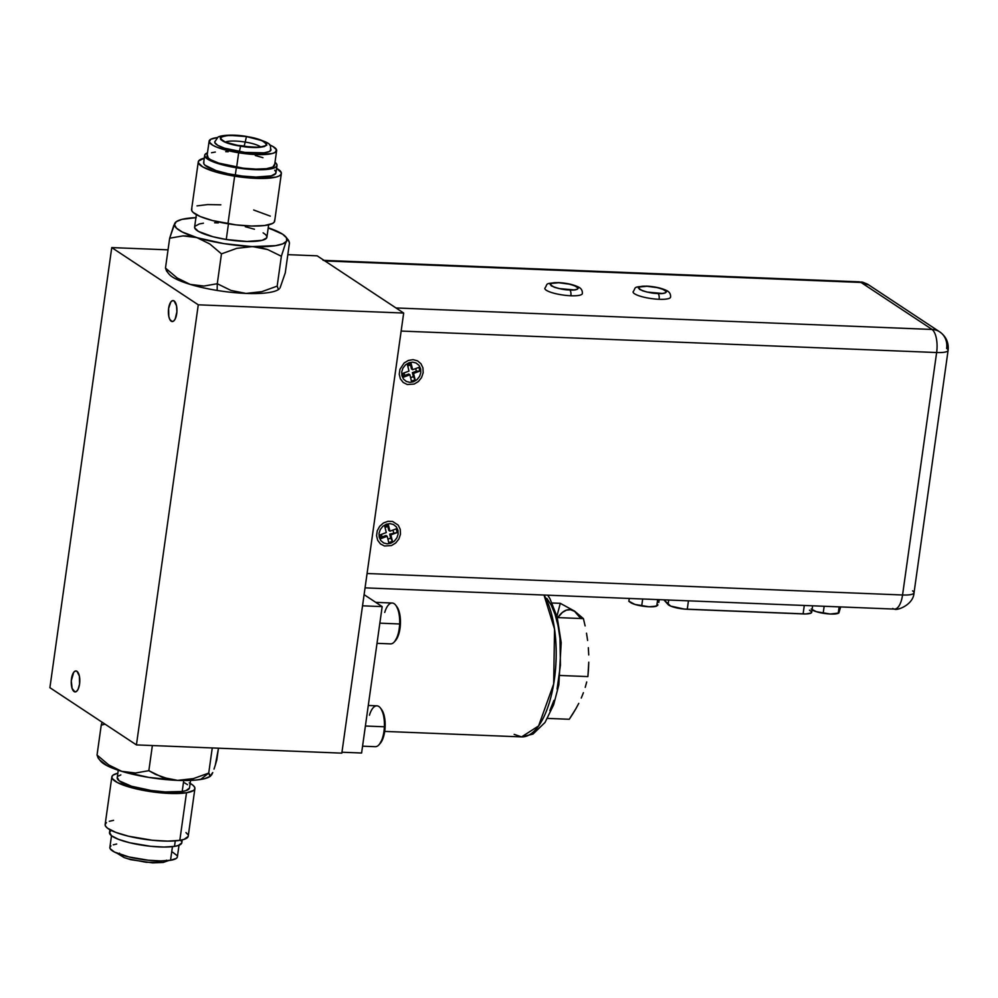 <?xml version="1.0" encoding="UTF-8"?>
<svg xmlns="http://www.w3.org/2000/svg" width="998" height="998" viewBox="0 0 998 998"><rect width="100%" height="100%" fill="white"/><g stroke="black" fill="none" stroke-linecap="round" stroke-linejoin="round"><path stroke-width="1.5" d="M174.089 300.922A10.504 4.266 92.3 0 1 176.846 312.499A10.504 4.266 92.3 0 1 172.242 321.556A10.504 4.266 92.3 0 1 171.232 321.219L173.265 321.294L171.232 321.219A10.504 4.266 92.3 0 1 168.475 309.642A10.504 4.266 92.3 0 1 173.078 300.573A10.504 4.266 92.3 0 1 174.089 300.922L176.521 305.787L176.896 311.713L175.224 318.923L173.714 320.982L172.055 321.543L169.797 319.422L168.799 316.354L168.625 308.394L170.808 302.007L172.429 300.672L174.089 300.922M76.958 671.292A10.504 4.266 92.3 0 1 79.703 682.869A10.504 4.266 92.3 0 1 75.112 691.926A10.504 4.266 92.3 0 1 74.102 691.577L76.135 691.664L74.102 691.577A10.504 4.266 92.3 0 1 71.345 680A10.504 4.266 92.3 0 1 75.948 670.943A10.504 4.266 92.3 0 1 76.958 671.292L79.391 676.145L79.566 684.104L78.094 689.294L76.584 691.352L74.912 691.901L72.093 688.383L71.282 680.798L73.677 672.365L75.299 671.043L76.958 671.292M198.278 304.814L111.751 247.591L49.9 687.684L136.427 744.907L198.278 304.814L403.679 313.048L341.827 753.141L136.427 744.907L49.9 687.684L111.751 247.591L168.038 249.849L111.751 247.591L198.278 304.814L136.427 744.907L341.827 753.141L403.679 313.048L317.152 255.825L403.679 313.048L198.278 304.814M287.823 254.652L317.152 255.825L287.823 254.652M240.593 146.132C229.403 144.623 222.616 141.778 220.209 137.587C226.845 134.842 235.59 134.505 246.444 136.564L229.103 135.304L222.928 136.077L220.209 137.587L220.77 139.608L224.974 142.065L240.605 146.12C270.408 151.234 276.546 141.142 246.431 136.576C216.616 131.462 210.491 141.554 240.605 146.12L257.933 147.392L264.108 146.619L266.828 145.122L266.266 143.088L262.062 140.631L246.444 136.564C257.634 138.073 264.42 140.918 266.828 145.122C260.191 147.854 251.446 148.191 240.593 146.132L225.024 142.065L220.845 139.62L220.284 137.599L225.673 135.591L237.674 135.528L246.431 136.576L245.221 142.065L246.431 136.576L262.012 140.631L266.192 143.088L266.753 145.109L264.046 146.594L253.791 147.392L240.605 146.12L239.37 151.621L240.593 146.132M214.77 141.816A28.406 6.2 8 0 0 239.37 151.621A28.406 6.2 8 0 0 270.982 149.962M225.536 141.978A18.937 4.129 -172 0 1 245.221 142.065L244.148 146.095A13.635 2.969 8 0 0 237.112 145.371A13.635 2.969 -172 0 1 244.148 146.095L244.148 146.095A13.635 2.969 -172 0 1 248.564 146.98A13.635 2.969 8 0 0 244.148 146.095L245.221 142.065A18.937 4.129 -172 0 1 260.927 147.155M196.232 217.626L181.848 219.385L176.309 221.668L174.475 224.675L176.484 228.168L182.185 231.948L196.768 237.549A56.811 12.388 -172 0 1 174.912 223.09A56.811 12.388 -172 0 1 176.309 221.668L173.777 225.436L169.672 238.21L183.033 235.89L196.768 237.549L209.742 243.936L221.469 253.866L236.788 248.34L252.606 246.568A56.811 12.388 -172 0 1 196.768 237.549L209.742 243.936L221.469 253.866L217.277 283.731L203.904 286.052L190.181 284.393A56.811 12.388 8 0 0 217.165 290.443L217.277 283.731L203.904 286.052L190.181 284.393L177.207 278.005L165.481 268.075L167.352 271.057M196.344 214.67L194.61 227.045A36.514 7.959 8 0 0 226.259 239.495L228.455 223.839L226.259 239.495A36.514 7.959 8 0 0 266.915 237.2L268.649 224.824M198.278 161.863L191.591 209.443A41.953 9.157 8 0 0 227.956 223.752L234.642 176.172A41.953 9.157 -172 0 1 198.278 161.863A41.953 9.157 -172 0 1 204.291 158.158L198.577 161.04L198.365 162.824L202.656 166.866L212.599 171.045L234.642 176.172L227.956 223.752A41.953 9.157 8 0 0 274.662 221.119L281.349 173.54A41.953 9.157 -172 0 1 234.642 176.172L258.42 178.455L275.935 177.108L279.253 175.898L281.049 174.363L281.274 172.592L276.596 168.325A41.953 9.157 -172 0 1 281.349 173.54M204.69 155.301L203.654 162.624A36.514 7.959 8 0 0 235.303 175.074L236.339 167.751A36.514 7.959 -172 0 1 204.69 155.301A36.514 7.959 -172 0 1 207.484 152.806L204.952 154.578L204.765 156.125L208.495 159.655L222.941 164.969L236.339 167.751L235.303 175.074A36.514 7.959 8 0 0 275.972 172.779L276.995 165.468A36.514 7.959 -172 0 1 236.339 167.751L257.035 169.735L268.175 169.298L275.161 167.514L276.733 166.179L276.92 164.633L274.999 162.3A36.514 7.959 -172 0 1 276.995 165.468M209.131 141.142L207.085 155.638A34.082 7.435 8 0 0 236.638 167.265L238.672 152.769A34.082 7.435 -172 0 1 209.131 141.142A34.082 7.435 -172 0 1 217.701 137.524L210.84 139.233L209.193 141.916L212.686 145.209L216.217 146.931L226.172 150.174L238.672 152.769L236.638 167.265A34.082 7.435 8 0 0 274.6 165.132L276.633 150.636A34.082 7.435 -172 0 1 238.672 152.769L257.995 154.615L272.229 153.53L274.924 152.544L276.558 149.85L273.078 146.569L269.398 144.785A34.082 7.435 -172 0 1 276.633 150.636M225.186 142.14A18.937 4.129 -172 0 1 245.221 142.065A18.937 4.129 -172 0 1 260.416 146.743M176.309 221.668A56.811 12.388 -172 0 1 195.932 217.639M288.971 241.179L289.457 243.013L285.266 272.878L289.457 243.013L288.36 240.106L288.971 241.179L287.574 240.044L288.36 240.106M286.601 241.142L287.574 240.044L286.601 241.142L286.513 237.873L282.634 234.206L268.237 227.806A56.811 12.388 -172 0 1 285.977 237.087A56.811 12.388 -172 0 1 286.601 241.142A56.811 12.388 -172 0 1 252.606 246.568L275.623 245.67L282.883 243.811L286.601 241.142L285.453 243.524L286.601 241.142M270.945 149.189L269.585 151.434L264.146 152.831L244.884 152.395L224.45 148.153L217.714 145.321L214.807 142.577L214.957 141.379M274.525 164.346L272.891 167.04L266.366 168.712L255.962 169.111L243.25 168.188L218.724 163.098L210.64 159.705L208.27 158.008L207.334 154.964M211.501 152.744L215.319 152.058M225.723 151.646L228.293 151.733M255.288 155.526L262.961 157.672M274.7 170.234L275.897 171.955L275.71 173.502L271.244 175.885L256.012 177.058L242.402 176.06L228.392 173.802L216.129 170.608L204.927 165.169L203.729 163.447L203.929 161.901M220.832 204.815L207.634 204.578L197.005 205.887M191.89 208.619L191.678 210.403L193.051 212.374L200.311 216.566L212.562 220.558L236.089 224.899L251.733 226.035L264.532 225.536L272.566 223.477L274.363 221.955L274.575 220.171M270.296 216.117L253.692 210.004M174.912 223.09L169.672 238.21L183.033 235.89L189.857 236.114L223.752 243.599L260.316 247.504L267.664 249.55L281.361 256.261L277.17 286.127L261.85 291.653L246.032 293.424L230.975 290.443L217.277 283.731L217.165 290.443A56.811 12.388 8 0 0 246.032 293.424L230.975 290.443L217.277 283.731L221.469 253.866L236.788 248.34L252.606 246.568L267.664 249.55L281.361 256.261L285.453 243.524L281.361 256.261L277.17 286.127L261.85 291.653L246.032 293.424A56.811 12.388 8 0 0 278.629 289.42L279.166 289.033L278.28 289.033L277.17 286.127L278.28 289.033M245.296 226.708L254.453 229.216M263.11 232.846L265.643 234.655L266.84 236.376L266.653 237.923L262.2 240.306L246.955 241.479L226.259 239.495L212.861 236.713L198.415 231.399L194.685 227.868L194.872 226.321L199.326 223.939L203.417 223.203M214.57 222.766L218.288 222.903M271.481 229.39L268.225 227.918M166.417 270.807L168.961 274.013A56.811 12.388 8 0 0 190.181 284.393L177.207 278.005L165.481 268.075L169.672 238.21L165.481 268.075L166.579 270.982M280.026 287.998L285.266 272.878M165.394 860.8A4.691 3.73 80.9 0 1 163.136 862.447A4.691 3.73 -99.1 0 0 164.87 861.486M117.265 777.454L119.186 780.823L131.524 786.249L151.222 790.503L165.206 791.938L182.197 791.476L183.744 780.523L182.197 791.476A36.514 7.959 8 0 0 189.533 787.846L190.568 780.411M188.173 836.436L184.069 839.38L179.815 840.353A41.953 9.157 8 0 0 188.223 836.174L194.909 788.595A41.953 9.157 -172 0 1 186.501 792.774L179.815 840.353L167.676 841.127L152.357 840.254L128.53 836.224L115.606 832.32L107.41 828.115L105.514 826.095L105.202 824.248L106.474 822.626M190.156 783.38A41.953 9.157 -172 0 1 194.909 788.595M181.761 842.973L178.193 845.531L174.488 846.379L175.261 840.865L174.488 846.379A36.514 7.959 8 0 0 181.811 842.749L182.21 839.892M177.332 857.107L176.297 858.43L170.533 860.288L172.454 846.641L170.533 860.288A34.082 7.435 8 0 0 177.37 856.895L179.016 845.231M212.025 773.375L210.615 776.057L208.732 773.076L193.412 778.602L177.594 780.374A56.811 12.388 8 0 0 200.598 779.475L208.732 773.076L193.412 778.602L177.594 780.374L162.537 777.392L148.839 770.681L135.466 773.001L121.744 771.342A56.811 12.388 8 0 0 177.594 780.374L148.727 777.392L121.744 771.342L108.77 764.955L97.043 755.024L98.141 757.931L97.043 755.024L101.235 725.159L97.043 755.024L108.77 764.955L121.744 771.342L107.16 765.74L99.987 760.177M209.842 775.982L208.732 773.076L212.262 747.951L208.732 773.076L200.598 779.475A56.811 12.388 8 0 0 210.191 776.369L212.736 772.577L211.588 774.947M97.979 757.769L100.524 760.963A56.811 12.388 8 0 0 121.744 771.342L135.466 773.001L148.839 770.681L152.37 745.543L148.839 770.681L155.501 774.386L169.885 779.45L177.594 780.374L195.783 780.074L204.652 778.652L210.191 776.369M117.103 853.265L124.126 857.569L130.726 859.665L152.619 862.883L163.086 862.447A4.691 3.73 80.9 0 1 161.701 862.347L146.182 862.297L128.792 858.954M122.904 856.721L119.71 854.3L119.548 853.203M166.417 860.189L165.606 861.124M111.502 835.75L109.867 847.414A34.082 7.435 8 0 0 132.372 857.731A34.082 7.435 8 0 0 170.533 860.288L160.678 860.912L148.228 860.214L128.867 856.933L114.471 852.055L110.167 848.712L109.905 847.202L110.953 845.892M113.248 844.819L116.704 844.021M172.766 852.267L177.07 855.61M109.905 829.725L109.506 832.582A36.514 7.959 8 0 0 133.607 843.634A36.514 7.959 8 0 0 174.488 846.379L163.934 847.04L150.598 846.292L129.852 842.786L118.6 839.38L111.477 835.725L109.543 832.357L110.666 830.947M179.84 839.605L181.486 841.351M109.306 821.304L113.56 820.331M185.965 832.569L187.861 834.59M111.838 776.918L105.139 824.51A41.953 9.157 8 0 0 132.846 837.197A41.953 9.157 8 0 0 179.815 840.353L186.501 792.774A41.953 9.157 -172 0 1 139.533 789.618A41.953 9.157 -172 0 1 111.838 776.918A41.953 9.157 -172 0 1 117.851 773.213L113.161 775.047L111.888 776.669L112.2 778.515L117.502 782.632L135.217 788.645L150.91 791.651L166.965 793.31L186.501 792.774L193.587 790.478L194.859 788.857L194.548 787.01L192.651 784.989L189.246 782.894M118.263 770.244L117.215 777.679A36.514 7.959 8 0 0 141.329 788.732A36.514 7.959 8 0 0 182.197 791.476L185.915 790.628L189.483 788.071M187.549 784.702L184.593 782.869M120.833 774.897L118.375 776.045M214.009 769.134L215.381 764.83L214.009 769.134M216.828 759.827L215.381 764.83L218.462 748.201L216.828 759.827M102.083 722.19L101.235 725.159L105.077 724.174M939.966 332.035A18.937 16.804 123.5 0 0 932.057 329.427A18.937 16.804 -56.5 0 1 939.792 331.922A18.937 16.804 -56.5 0 1 946.64 348.414A18.937 4.129 -172 0 1 948.1 350.348A18.937 4.129 -172 0 1 936.635 352.531A18.937 7.697 -87.7 0 0 931.982 329.452L931.982 329.452A18.937 7.697 92.3 0 1 936.635 352.531A18.937 4.129 8 0 0 948.088 350.41M365.068 587.859L894.52 609.092A18.937 7.697 -87.7 0 0 902.554 594.983L367.077 573.513L902.554 594.983A18.937 7.697 92.3 0 1 894.632 609.092A18.937 7.697 92.3 0 1 892.699 608.468M912.559 590.866A18.937 4.129 -172 0 1 914.018 592.862A18.937 4.129 -172 0 1 902.554 594.983A18.937 4.129 8 0 0 914.031 592.8C913.432 605.137 896.578 610.863 894.52 609.092M936.635 352.531L902.554 594.983L936.635 352.531L401.159 331.062L936.635 352.531M401.72 371.867L402.918 368.175L405.525 364.831L409.08 362.711L412.685 362.149L416.104 362.998L419.023 365.38L420.669 368.886L420.807 372.628L419.622 376.321L417.014 379.664L413.459 381.785L409.854 382.346L406.436 381.498L403.516 379.115L401.87 375.61L401.72 371.867M379.028 533.356L380.226 529.664L382.833 526.32L386.376 524.2L389.993 523.638L393.412 524.486L396.331 526.857L397.965 530.375L398.115 534.117L396.93 537.81L394.322 541.153L390.767 543.274L387.149 543.835L383.743 542.987L380.824 540.604L379.178 537.099L379.028 533.356M931.982 329.452L395.994 307.958L931.982 329.452M395.994 307.958L324.899 260.952L860.887 282.446L324.899 260.952A18.937 7.697 92.3 0 0 323.09 260.328L859.078 281.823L868.759 284.954A18.937 16.804 123.5 0 0 860.887 282.446A18.937 7.697 -87.7 0 0 859.078 281.823C862.322 282.659 860.139 280.55 868.759 284.954L939.792 331.922C946.092 336.451 948.861 342.601 948.1 350.348L914.031 592.8M861.087 282.484L932.057 329.427L861.087 282.484M657.944 293.512C652.118 293.474 645.98 292.09 639.506 289.383C638.071 286.863 640.579 285.84 647.016 286.289A4.728 1.921 -87.7 0 0 646.529 286.127A4.728 1.921 92.3 0 1 647.016 286.289L639.444 286.975L638.408 288.085L642.425 290.742L647.166 292.09L662.335 293.449L665.504 292.826L666.539 291.715L662.522 289.058L657.782 287.711L647.016 286.289C652.829 286.326 658.979 287.711 665.441 290.418C666.889 292.938 664.381 293.961 657.944 293.512A4.728 1.921 92.3 0 1 659.117 299.288A4.728 1.921 -87.7 0 0 657.944 293.512M633.106 292.202A18.937 4.129 8 0 0 659.117 299.288A18.937 4.129 8 0 0 670.569 296.743M569.696 289.969C563.87 289.931 557.732 288.559 551.258 285.84C549.823 283.332 552.331 282.297 558.768 282.746A4.728 1.921 -87.7 0 0 558.281 282.596A4.728 1.921 92.3 0 1 558.768 282.746L551.195 283.444L550.16 284.542L554.189 287.212L558.917 288.547L574.087 289.907L577.256 289.283L578.304 288.173L574.274 285.515L569.534 284.181L558.768 282.746C564.581 282.783 570.731 284.168 577.193 286.875C578.64 289.395 576.133 290.43 569.696 289.969A4.728 1.921 92.3 0 1 570.868 295.757A4.728 1.921 -87.7 0 0 569.696 289.969M544.858 288.672A18.937 4.129 8 0 0 570.868 295.757A18.937 4.129 8 0 0 582.321 293.212M369.447 715.242A20.447 8.308 92.3 0 1 380.5 708.106A20.447 8.308 92.3 0 1 384.38 726.781L385.141 726.806A18.937 7.697 -87.7 0 0 381.56 709.503A18.937 7.697 -87.7 0 0 381.024 708.867M362.561 746.18L375.26 746.691A20.447 8.308 -87.7 0 0 384.38 726.781L365.393 726.02L384.38 726.781A20.447 8.308 -87.7 0 0 376.895 705.823L368.287 705.474M384.38 726.781A20.447 8.308 92.3 0 1 379.04 744.708L380.201 743.398A18.937 7.697 -87.7 0 0 385.141 726.806L384.38 726.781M381.174 709.017L384.305 716.202L385.141 726.806L383.382 737.223L379.639 743.984M384.729 612.435A20.447 8.308 92.3 0 1 395.782 605.287A20.447 8.308 92.3 0 1 399.649 623.975L400.423 623.987A18.937 7.697 -87.7 0 0 396.842 606.697A18.937 7.697 -87.7 0 0 396.306 606.06M377.019 643.336L390.542 643.885A20.447 8.308 -87.7 0 0 399.649 623.975L379.851 623.176L399.649 623.975A20.447 8.308 -87.7 0 0 392.177 603.017L375.747 602.355M399.649 623.975A20.447 8.308 92.3 0 1 394.322 641.901L395.482 640.591A18.937 7.697 -87.7 0 0 400.423 623.987L399.649 623.975M396.456 606.21L399.587 613.396L400.423 623.987L398.664 634.416L394.921 641.165M572.727 713.982L569.272 719.271L547.54 718.41L569.272 719.271L575.908 708.68L572.727 713.982M578.765 703.378L575.908 708.68L578.765 703.378M583.418 692.699L581.273 698.039L583.418 692.699M586.712 681.971L585.227 687.348L586.712 681.971M557.807 617.6L562.336 612.46L566.427 610.115L570.569 609.741L574.586 611.35L580.786 618.511A51.809 21.045 -87.7 0 0 557.807 617.6M588.483 669.396L587.909 676.594L560.265 675.484L587.909 676.594L588.758 662.185L588.483 669.396M588.733 654.962L588.346 647.714L588.733 654.962M587.61 640.466L586.512 633.194L587.61 640.466M585.115 625.908L583.418 618.623L585.115 625.908M552.168 603.004L560.29 603.328L556.921 616.215L560.29 603.328L574.536 611.088L583.418 618.623L557.283 617.575M547.752 595.182L549.973 598.75L557.158 617.063L561.188 642.587L558.83 684.89L553.641 704.788L545.02 722.465L532.994 734.079L521.58 736.898A77.258 31.387 -87.7 0 0 553.952 682.308A77.258 31.387 -87.7 0 0 544.01 595.033L554.539 629.114L553.678 683.967L538.583 725.945L521.58 736.898L514.182 734.366M546.854 598.401L551.233 605.15L555.075 614.369L558.057 625.696L559.99 638.483L560.439 665.092L557.071 689.069M553.94 700.396L549.848 710.588M651.27 606.734L649.436 606.772A14.209 3.094 8 0 0 656.459 606.16L651.27 606.734M657.919 604.825L657.582 605.474L657.919 604.825M658.805 602.518L659.204 599.648L658.805 602.518M628.902 601.357L630.524 602.505A14.209 3.094 8 0 0 634.89 604.414L629.214 601.407M637.023 604.95L635.427 604.588A14.209 3.094 8 0 0 648.812 606.747L637.023 604.95M656.634 606.098L649.436 606.772L641.901 606.011L634.89 604.414L629.738 601.744M628.852 601.32L629.264 598.451L628.852 601.32L634.89 604.414L648.812 606.747L653.116 606.559L656.784 605.836L657.657 599.586L656.784 605.836M642.687 598.987L641.801 605.237L642.687 598.987M809.465 610.19L811.586 611.749L811.087 613.034L805.785 613.945L684.329 609.079L670.681 606.098L663.857 599.835L668.074 604.526L668.71 600.035L668.074 604.526A14.197 3.094 8 0 0 687.26 609.279L688.445 600.821L687.26 609.279L803.103 613.92L804.288 605.474L803.103 613.92A14.197 3.094 8 0 0 811.711 612.285L812.621 605.811M838.607 613.196L840.678 606.934L838.819 613.046L830.91 614.044A14.209 3.094 8 0 0 837.933 613.433L838.594 613.196M813.283 610.389L816.364 611.699L813.283 610.389M812.048 609.828A14.209 3.094 8 0 0 816.364 611.699L811.212 609.029M818.497 612.236L816.9 611.861A14.209 3.094 8 0 0 830.286 614.019L818.497 612.236M838.108 613.371L830.286 614.019L816.364 611.699L830.286 614.019L838.258 613.109L839.131 606.871L838.258 613.109M824.161 606.273L823.275 612.51L824.161 606.273M382.172 606.609L362.536 605.811L382.172 606.609L364.108 594.658L382.172 606.609L361.6 753.016L382.172 606.609M341.965 752.23L361.6 753.016L341.965 752.23M400.248 529.364L398.239 525.173L392.638 521.48L387.997 521.293L383.444 522.989L379.677 526.333L377.256 530.799L376.558 535.714L377.693 540.33L380.488 543.935L384.504 545.993L391.478 545.557L395.719 542.987L398.876 539.007L400.472 534.229L400.248 529.364M389.944 531.198L396.256 528.828L397.167 532.545L390.867 534.903L392.439 541.29L388.771 542.663L387.199 536.275L380.887 538.633L379.976 534.928L386.288 532.57L384.717 526.171L388.372 524.798L389.944 531.198L396.256 528.828L397.167 532.545L390.867 534.903L392.439 541.29L390.68 538.134L387.91 539.169L390.68 538.134L389.694 534.13L390.867 534.903L389.694 534.13L397.167 532.545L389.694 534.13L392.439 541.29L388.771 542.663L387.199 536.275L380.887 538.633L382.084 536.986L386.026 535.502L387.199 536.275L386.026 535.502L382.084 536.986L381.436 534.379L382.084 536.986L380.887 538.633L379.976 534.928L386.288 532.57L384.717 526.171L388.372 524.798L389.944 531.198L388.783 530.425L389.944 531.198M393 530.05L393.649 532.658L393 530.05M388.783 530.425L387.798 526.42L388.372 524.798L387.798 526.42L388.783 530.425M385.028 527.455L387.798 526.42L385.028 527.455M422.94 367.875L420.931 363.696L417.463 360.802L413.047 359.654L408.357 360.428L404.115 362.998L399.949 369.31L399.25 374.225L400.385 378.841L403.18 382.446L407.196 384.504L414.17 384.068L418.424 381.498L421.58 377.518L423.164 372.741L422.94 367.875M412.648 369.709L418.948 367.351L419.871 371.056L413.559 373.414L415.131 379.814L411.463 381.174L409.891 374.786L403.579 377.144L402.668 373.439L408.98 371.081L407.409 364.682L411.076 363.322L412.648 369.709L418.948 367.351L419.871 371.056L413.559 373.414L415.131 379.814L413.372 376.645L410.602 377.681L413.372 376.645L412.386 372.653L413.559 373.414L412.386 372.653L416.341 371.169L419.871 371.056L416.341 371.169L412.386 372.653L415.131 379.814L411.463 381.174L409.891 374.786L403.579 377.144L404.776 375.498L408.731 374.013L409.891 374.786L408.731 374.013L404.776 375.498L404.14 372.89L404.776 375.498L403.579 377.144L402.668 373.439L408.98 371.081L407.409 364.682L411.076 363.322L412.648 369.709L411.475 368.936L412.648 369.709M415.704 368.561L416.341 371.169L415.704 368.561M411.475 368.936L410.49 364.931L411.076 363.322L410.49 364.931L411.475 368.936M407.72 365.967L410.49 364.931L407.72 365.967M271.007 149.837C268.774 145.745 276.945 143.363 246.556 136.464C231.212 133.744 218.088 135.803 217.764 137.475L214.757 141.928M223.964 141.591L223.515 140.83C224.338 140.581 220.67 141.916 240.718 146.02C254.914 147.417 262.299 147.529 262.886 146.357L262.249 146.98M288.509 240.281L285.977 237.087M163.086 862.447L168.799 860.525M670.581 297.117C670.793 293.911 669.321 291.653 666.177 290.318C660.925 287.935 654.389 286.538 646.567 286.127C632.033 287.062 636.537 287.025 633.081 291.84M582.345 293.574C582.558 290.368 581.086 288.11 577.929 286.788C572.677 284.405 566.14 283.008 558.319 282.596C543.785 283.519 548.289 283.482 544.833 288.297M380.5 708.106L381.56 709.503M395.782 605.287L396.842 606.697M521.58 736.898L384.704 731.409"/></g></svg>
